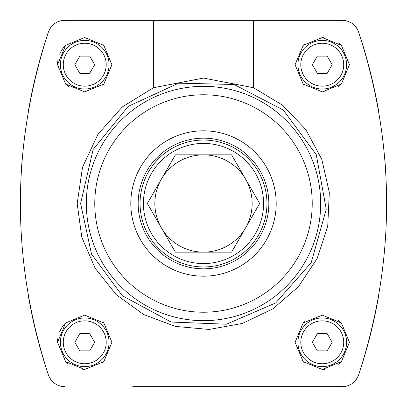 <?xml version="1.0" encoding="UTF-8"?>
<svg xmlns="http://www.w3.org/2000/svg" width="407" height="407" viewBox="0 0 407 407"><rect width="100%" height="100%" fill="white"/><g stroke="black" fill="none" stroke-linecap="round" stroke-linejoin="round"><path stroke-width="0.61" d="M20.442 213.553L20.533 217.623L20.442 213.553M20.986 229.645L21.586 239.916M28.302 295.655A538.003 538.003 0 0 0 48.402 374.954C11.055 260.663 11.055 146.362 48.402 32.046A538.003 538.003 0 0 0 28.302 111.345M22.136 159.717A538.003 538.003 0 0 0 21.561 167.44L21.561 167.445M385.439 167.44L385.439 167.445A538.003 538.003 0 0 0 384.864 159.702M386.467 217.623L386.558 213.553L386.467 217.623M378.698 111.345A538.003 538.003 0 0 0 358.598 32.046C395.945 146.337 395.945 260.638 358.598 374.954A538.003 538.003 0 0 0 378.698 295.655M385.414 239.916L386.014 229.645M295.075 342.292L303.159 361.64L322.339 369.48L341.402 361.599L349.445 342.307L341.427 323.01L322.364 315.11L303.169 322.939L295.075 342.292M295.075 64.708L303.159 84.051L322.339 91.89L341.402 84.015L349.445 64.723L341.427 45.426L322.364 37.52L303.169 45.35L295.075 64.708M153.459 87.744L203.49 78.073L253.541 87.744L282.494 105.133L305.815 129.574L321.805 159.346L329.319 192.425L327.727 226.302L317.165 258.491L298.458 286.63L272.985 308.781L242.506 323.407L209.132 329.451L175.305 326.399L143.605 314.494L116.316 294.704L95.126 268.254L81.771 237.139L77.188 203.5L82.535 167.252L98.026 134.137L122.334 106.904L153.459 87.744L153.459 20.35L342.323 20.35C350.162 20.701 355.586 24.603 358.598 32.046A17.17 17.17 0 0 0 352.274 23.525M54.579 23.631A17.17 17.17 0 0 0 48.402 32.046C51.389 24.623 56.812 20.721 64.677 20.35L153.459 20.35M59.361 385.805A17.17 17.17 0 0 0 64.677 386.65C56.838 386.299 51.414 382.397 48.402 374.954A17.17 17.17 0 0 0 54.726 383.475M132.774 386.65L342.323 386.65A17.17 17.17 0 0 0 352.294 383.455M352.421 383.369A17.17 17.17 0 0 0 358.598 374.954C355.611 382.377 350.188 386.279 342.323 386.65L274.226 386.65M253.541 87.744L253.541 20.35M57.555 64.708L65.593 84.01L84.646 91.89L103.836 84.056L111.925 64.718L103.861 45.381L84.666 37.52L65.603 45.396L57.555 64.708A27.188 27.188 0 0 1 57.982 59.885M57.555 342.292L65.593 361.594L84.646 369.48L103.836 361.645L111.925 342.302L103.861 322.97L84.666 315.11L65.603 322.985L57.555 342.292A27.188 27.188 0 0 1 57.982 337.469M132.774 20.35L64.677 20.35A17.17 17.17 0 0 0 54.706 23.545M347.639 21.195A17.17 17.17 0 0 0 342.323 20.35L274.226 20.35M303.169 45.35A27.188 27.188 0 0 1 304.497 44.129M322.364 37.52A27.188 27.188 0 0 1 324.033 37.576M338.497 42.903A27.188 27.188 0 0 1 341.427 45.426M341.402 84.015A27.188 27.188 0 0 1 337.886 86.95M324.537 91.799A27.188 27.188 0 0 1 322.339 91.89M304.187 85.012A27.188 27.188 0 0 1 303.159 84.051M297.939 64.708A24.323 24.323 0 0 1 334.422 43.641A24.323 24.323 0 0 1 334.422 85.77A24.323 24.323 0 0 1 297.939 64.708A24.323 24.323 0 0 1 334.422 43.641A24.323 24.323 0 0 1 334.422 85.77A24.323 24.323 0 0 1 297.939 64.708M312.347 64.708L317.302 73.291L327.218 73.291L332.173 64.708L327.218 56.12L317.302 56.12L312.347 64.708M59.666 54.192A27.188 27.188 0 0 1 65.603 45.396M84.096 37.525A27.188 27.188 0 0 1 84.666 37.52M103.195 44.745A27.188 27.188 0 0 1 103.861 45.381M111.92 64.311A27.188 27.188 0 0 1 111.925 64.718M103.836 84.056A27.188 27.188 0 0 1 102.656 85.155M84.646 91.89A27.188 27.188 0 0 1 82.794 91.824M68.488 86.498A27.188 27.188 0 0 1 65.593 84.01M60.414 64.708A24.323 24.323 0 0 1 96.902 43.641A24.323 24.323 0 0 1 96.902 85.77A24.323 24.323 0 0 1 60.414 64.708A24.323 24.323 0 0 1 96.902 43.641A24.323 24.323 0 0 1 96.902 85.77A24.323 24.323 0 0 1 60.414 64.708M74.827 64.708L79.782 73.291L89.698 73.291L94.653 64.708L89.698 56.12L79.782 56.12L74.827 64.708M303.169 322.939A27.188 27.188 0 0 1 304.497 321.713M322.364 315.11A27.188 27.188 0 0 1 324.033 315.166M338.497 320.487A27.188 27.188 0 0 1 341.427 323.01M341.402 361.599A27.188 27.188 0 0 1 337.886 364.54M324.537 369.383A27.188 27.188 0 0 1 322.339 369.48M304.187 362.601A27.188 27.188 0 0 1 303.159 361.64M297.939 342.292A24.323 24.323 0 0 1 334.422 321.23A24.323 24.323 0 0 1 334.422 363.359A24.323 24.323 0 0 1 297.939 342.292A24.323 24.323 0 0 1 334.422 321.23A24.323 24.323 0 0 1 334.422 363.359A24.323 24.323 0 0 1 297.939 342.292M312.347 342.292L317.302 350.88L327.218 350.88L332.173 342.292L327.218 333.709L317.302 333.709L312.347 342.292M59.666 331.776A27.188 27.188 0 0 1 65.603 322.985M84.096 315.115A27.188 27.188 0 0 1 84.666 315.11M103.195 322.329A27.188 27.188 0 0 1 103.861 322.97M111.92 341.9A27.188 27.188 0 0 1 111.925 342.302M103.836 361.645A27.188 27.188 0 0 1 102.656 362.744M84.646 369.48A27.188 27.188 0 0 1 82.794 369.408M68.488 364.087A27.188 27.188 0 0 1 65.593 361.594M60.414 342.292A24.323 24.323 0 0 1 96.902 321.23A24.323 24.323 0 0 1 96.902 363.359A24.323 24.323 0 0 1 60.414 342.292A24.323 24.323 0 0 1 96.902 321.23A24.323 24.323 0 0 1 96.902 363.359A24.323 24.323 0 0 1 60.414 342.292M74.827 342.292L79.782 350.88L89.698 350.88L94.653 342.292L89.698 333.709L79.782 333.709L74.827 342.292M231.588 252.147L175.412 252.147M175.412 252.152L147.324 203.5L175.412 154.848L231.588 154.848L259.676 203.5L231.588 252.152M161.37 179.177A48.647 48.647 0 0 1 245.63 179.177A48.647 48.647 0 0 1 203.5 252.147A48.647 48.647 0 0 1 161.37 179.177M143.422 203.5A60.078 60.078 0 0 1 233.537 151.47A60.078 60.078 0 0 1 233.537 255.53A60.078 60.078 0 0 1 143.422 203.5M140.044 203.5A63.456 63.456 0 0 1 235.231 148.545A63.456 63.456 0 0 1 235.231 258.455A63.456 63.456 0 0 1 140.044 203.5M138.166 203.5A65.334 65.334 0 0 1 236.167 146.917A65.334 65.334 0 0 1 236.167 260.083A65.334 65.334 0 0 1 138.166 203.5M130.8 203.5A72.7 72.7 0 0 1 239.85 140.542A72.7 72.7 0 0 1 239.85 266.458A72.7 72.7 0 0 1 130.8 203.5M94.775 203.5A108.725 108.725 0 0 1 257.86 109.341A108.725 108.725 0 0 1 257.86 297.659A108.725 108.725 0 0 1 94.775 203.5M86.325 203.5A117.175 117.175 0 0 1 262.088 102.025A117.175 117.175 0 0 1 262.088 304.975A117.175 117.175 0 0 1 86.325 203.5M300.798 64.708A21.464 21.464 0 0 1 332.992 46.118A21.464 21.464 0 0 1 332.992 83.293A21.464 21.464 0 0 1 300.798 64.708M63.278 64.708A21.464 21.464 0 0 1 95.472 46.118A21.464 21.464 0 0 1 95.472 83.293A21.464 21.464 0 0 1 63.278 64.708M300.798 342.292A21.464 21.464 0 0 1 332.992 323.707A21.464 21.464 0 0 1 332.992 360.882A21.464 21.464 0 0 1 300.798 342.292M63.278 342.292A21.464 21.464 0 0 1 95.472 323.707A21.464 21.464 0 0 1 95.472 360.882A21.464 21.464 0 0 1 63.278 342.292M80.617 203.5L93.147 149.44L128.185 106.405L178.581 83.17L234.061 84.478L283.308 110.058L316.275 154.696L326.246 209.29L311.182 262.698L275.727 302.915L226.526 324.206L171.072 322.029L122.237 295.675L91.504 254.07L80.617 203.5"/></g></svg>
